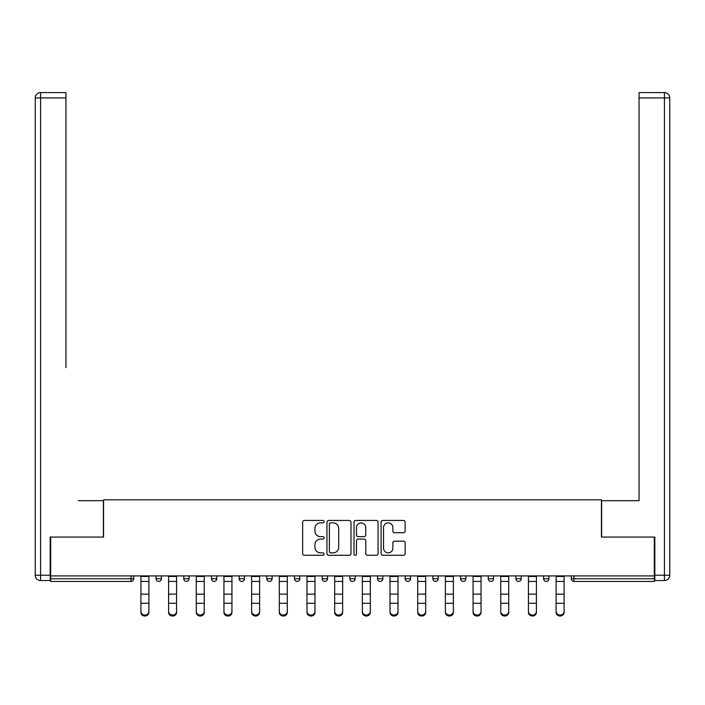 <?xml version="1.0" encoding="UTF-8"?>
<svg xmlns="http://www.w3.org/2000/svg" width="705" height="705" viewBox="0 0 705 705"><rect width="100%" height="100%" fill="white"/><g stroke="black" fill="none" stroke-linecap="round" stroke-linejoin="round"><path stroke-width="1.06" d="M324.115 521.665A1.216 1.216 0 0 0 322.89 520.449L304.384 520.449A1.745 1.745 0 0 0 302.648 522.193L302.648 553.54A1.745 1.745 0 0 0 304.384 555.284L322.89 555.284A1.216 1.216 0 0 0 324.115 554.059A1.216 1.216 0 0 0 322.89 552.843L320.502 552.843A5.569 5.569 0 0 1 314.923 547.274L314.923 544.657A5.569 5.569 0 0 1 320.502 539.087L322.89 539.087A1.216 1.216 0 0 0 324.115 537.862A1.216 1.216 0 0 0 322.89 536.646L320.502 536.646A5.569 5.569 0 0 1 314.923 531.077L314.923 528.459A5.569 5.569 0 0 1 320.502 522.89L322.89 522.89A1.216 1.216 0 0 0 324.115 521.665M403.401 532.724A1.745 1.745 0 0 0 405.137 530.988L405.137 522.193A1.745 1.745 0 0 0 403.401 520.449L382.85 520.449A1.745 1.745 0 0 0 381.105 522.193L381.105 553.54A1.745 1.745 0 0 0 382.85 555.284L403.401 555.284A1.745 1.745 0 0 0 405.137 553.54L405.137 542.912A1.745 1.745 0 0 0 403.401 541.176L394.606 541.176A1.745 1.745 0 0 0 392.861 542.912L392.861 548.182A4.662 4.662 0 0 1 388.199 552.843A4.662 4.662 0 0 1 383.546 548.182L383.546 527.543A4.662 4.662 0 0 1 388.199 522.89A4.662 4.662 0 0 1 392.861 527.543L392.861 530.988A1.745 1.745 0 0 0 394.606 532.724L403.401 532.724M50.69 575.923L50.69 537.069L103.564 537.069L103.564 499.81L601.436 499.81L601.436 537.069L654.311 537.069L654.311 575.923L50.69 575.923L50.69 578.761L131.059 578.761L131.059 575.923M350.975 522.193A1.745 1.745 0 0 0 349.231 520.449L328.68 520.449A1.745 1.745 0 0 0 326.944 522.193L326.944 553.54A1.745 1.745 0 0 0 328.68 555.284L349.231 555.284A1.745 1.745 0 0 0 350.975 553.54L350.975 522.193M355.769 520.449L376.32 520.449A1.745 1.745 0 0 1 378.056 522.193L378.056 553.54A1.745 1.745 0 0 1 376.32 555.284L367.525 555.284A1.745 1.745 0 0 1 365.78 553.54L365.78 540.823A1.745 1.745 0 0 0 364.036 539.087L358.202 539.087A1.745 1.745 0 0 0 356.466 540.823L356.466 554.059A1.216 1.216 0 0 1 355.241 555.284A1.216 1.216 0 0 1 354.025 554.059L354.025 522.193A1.745 1.745 0 0 1 355.769 520.449M131.059 581.422A2.661 2.661 0 0 0 133.721 578.761L131.059 578.761L131.059 581.422A2.661 2.661 0 0 0 133.721 578.761L133.721 575.923L133.721 578.761A2.661 2.661 0 0 1 131.059 581.422L50.69 581.422L50.69 578.761M654.311 575.923L654.311 581.422L573.94 581.422A2.661 2.661 0 0 1 571.279 578.761L571.279 575.923M156.078 575.923L156.078 578.761L156.078 575.923M158.74 581.422A2.661 2.661 0 0 1 156.078 578.761A2.661 2.661 0 0 0 158.74 581.422A2.661 2.661 0 0 0 161.401 578.761L161.401 575.923L161.401 578.761A2.661 2.661 0 0 1 158.74 581.422A2.661 2.661 0 0 1 156.078 578.761L161.401 578.761A2.661 2.661 0 0 1 158.74 581.422M183.758 575.923L183.758 578.761L183.758 575.923M189.081 575.923L189.081 578.761L189.081 575.923M211.438 575.923L211.438 578.761L211.438 575.923M216.761 575.923L216.761 578.761A2.661 2.661 0 0 1 214.1 581.422A2.661 2.661 0 0 1 211.438 578.761A2.661 2.661 0 0 0 214.1 581.422A2.661 2.661 0 0 0 216.761 578.761A2.661 2.661 0 0 1 214.1 581.422A2.661 2.661 0 0 1 211.438 578.761L216.761 578.761M239.118 578.761A2.661 2.661 0 0 0 241.78 581.422A2.661 2.661 0 0 0 244.441 578.761A2.661 2.661 0 0 1 241.78 581.422A2.661 2.661 0 0 0 244.441 578.761L244.441 575.923L244.441 578.761L239.118 578.761A2.661 2.661 0 0 0 241.78 581.422A2.661 2.661 0 0 1 239.118 578.761L239.118 575.923M266.798 575.923L266.798 578.761L266.798 575.923M272.121 575.923L272.121 578.761L272.121 575.923M299.801 575.923L299.801 578.761L294.478 578.761A2.661 2.661 0 0 0 297.14 581.422A2.661 2.661 0 0 1 294.478 578.761L294.478 575.923M322.159 575.923L322.159 578.761L322.159 575.923M327.481 575.923L327.481 578.761L327.481 575.923M349.839 575.923L349.839 578.761L349.839 575.923M355.161 575.923L355.161 578.761L355.161 575.923M377.519 575.923L377.519 578.761L377.519 575.923M382.841 575.923L382.841 578.761A2.661 2.661 0 0 1 380.18 581.422A2.661 2.661 0 0 1 377.519 578.761A2.661 2.661 0 0 0 380.18 581.422A2.661 2.661 0 0 1 377.519 578.761L382.841 578.761A2.661 2.661 0 0 1 380.18 581.422M405.199 575.923L405.199 578.761L405.199 575.923M410.521 575.923L410.521 578.761L410.521 575.923M432.879 575.923L432.879 578.761L432.879 575.923M438.202 575.923L438.202 578.761A2.661 2.661 0 0 1 435.54 581.422A2.661 2.661 0 0 1 432.879 578.761L438.202 578.761A2.661 2.661 0 0 1 435.54 581.422A2.661 2.661 0 0 0 438.202 578.761M460.559 575.923L460.559 578.761L460.559 575.923M465.882 575.923L465.882 578.761L465.882 575.923M488.239 575.923L488.239 578.761L488.239 575.923M493.562 575.923L493.562 578.761L493.562 575.923M521.242 575.923L521.242 578.761A2.661 2.661 0 0 1 518.58 581.422A2.661 2.661 0 0 1 515.919 578.761L515.919 575.923M548.922 575.923L548.922 578.761A2.661 2.661 0 0 1 546.26 581.422A2.661 2.661 0 0 1 543.599 578.761L543.599 575.923M186.42 581.422A2.661 2.661 0 0 1 183.758 578.761A2.661 2.661 0 0 0 186.42 581.422A2.661 2.661 0 0 0 189.081 578.761A2.661 2.661 0 0 1 186.42 581.422A2.661 2.661 0 0 1 183.758 578.761L189.081 578.761A2.661 2.661 0 0 1 186.42 581.422M269.46 581.422A2.661 2.661 0 0 1 266.798 578.761A2.661 2.661 0 0 0 269.46 581.422A2.661 2.661 0 0 0 272.121 578.761A2.661 2.661 0 0 1 269.46 581.422A2.661 2.661 0 0 1 266.798 578.761L272.121 578.761A2.661 2.661 0 0 1 269.46 581.422M297.14 581.422A2.661 2.661 0 0 0 299.801 578.761A2.661 2.661 0 0 1 297.14 581.422A2.661 2.661 0 0 1 294.478 578.761M324.82 581.422A2.661 2.661 0 0 1 322.159 578.761A2.661 2.661 0 0 0 324.82 581.422A2.661 2.661 0 0 0 327.481 578.761A2.661 2.661 0 0 1 324.82 581.422A2.661 2.661 0 0 1 322.159 578.761L327.481 578.761A2.661 2.661 0 0 1 324.82 581.422M352.5 581.422A2.661 2.661 0 0 1 349.839 578.761L355.161 578.761A2.661 2.661 0 0 1 352.5 581.422A2.661 2.661 0 0 0 355.161 578.761M407.86 581.422A2.661 2.661 0 0 1 405.199 578.761A2.661 2.661 0 0 0 407.86 581.422A2.661 2.661 0 0 0 410.521 578.761A2.661 2.661 0 0 1 407.86 581.422A2.661 2.661 0 0 1 405.199 578.761L410.521 578.761A2.661 2.661 0 0 1 407.86 581.422M463.22 581.422A2.661 2.661 0 0 1 460.559 578.761L465.882 578.761A2.661 2.661 0 0 1 463.22 581.422A2.661 2.661 0 0 0 465.882 578.761M490.9 581.422A2.661 2.661 0 0 1 488.239 578.761A2.661 2.661 0 0 0 490.9 581.422A2.661 2.661 0 0 0 493.562 578.761A2.661 2.661 0 0 1 490.9 581.422A2.661 2.661 0 0 1 488.239 578.761L493.562 578.761A2.661 2.661 0 0 1 490.9 581.422M330.601 522.89A1.216 1.216 0 0 0 329.376 524.106L329.376 551.627A1.216 1.216 0 0 0 330.601 552.843L333.121 552.843A5.569 5.569 0 0 0 338.7 547.274L338.7 528.459A5.569 5.569 0 0 0 333.121 522.89L330.601 522.89M365.78 527.631A4.662 4.662 0 0 0 361.119 522.978A4.662 4.662 0 0 0 356.466 527.631L356.466 534.901A1.745 1.745 0 0 0 358.202 536.646L364.036 536.646A1.745 1.745 0 0 0 365.78 534.901L365.78 527.631M140.912 604.255L140.912 611.429A3.992 3.622 0 0 0 148.896 611.429L148.896 612.407A3.992 3.622 180 0 1 140.912 612.407M148.896 604.255L148.896 612.407M148.896 611.429L148.896 575.923M140.912 611.429L140.912 575.923M35.25 97.924A5.323 5.323 0 0 1 40.573 92.593A5.323 5.323 0 0 0 35.25 97.924L35.25 575.218L35.25 97.924L40.573 97.924L40.573 92.593L65.944 92.593L65.944 97.924L40.573 97.924L40.573 575.218L50.152 575.218L50.152 537.069L103.388 537.069L103.388 500.691L78.184 500.691M65.944 97.924L65.944 367.622M50.152 575.218L50.152 580.541L40.573 580.541A5.323 5.323 0 0 1 35.25 575.218L40.573 575.218L40.573 580.541M626.815 500.691L639.056 500.691L639.056 92.593L664.427 92.593L639.056 92.593M654.848 575.218L664.427 575.218L664.427 580.541A5.323 5.323 0 0 0 669.75 575.218L669.75 97.924L669.75 575.218A5.323 5.323 0 0 1 664.427 580.541L654.848 580.541L654.848 537.069L601.612 537.069L601.612 500.691L639.056 500.691L639.056 367.622M664.427 92.593A5.323 5.323 0 0 1 669.75 97.924A5.323 5.323 0 0 0 664.427 92.593A5.323 5.323 0 0 1 669.75 97.924A5.323 5.323 0 0 0 664.427 92.593L664.427 97.924L639.056 97.924M168.592 604.255L168.592 611.429A3.992 3.622 0 0 0 176.576 611.429L176.576 612.407A3.992 3.622 180 0 1 168.592 612.407M176.576 604.255L176.576 612.407M196.272 604.255L196.272 611.429A3.992 3.622 0 0 0 204.256 611.429L204.256 612.407A3.992 3.622 180 0 1 196.272 612.407M204.256 604.255L204.256 612.407M223.952 604.255L223.952 611.429A3.992 3.622 0 0 0 231.936 611.429L231.936 612.407A3.992 3.622 180 0 1 223.952 612.407M231.936 604.255L231.936 612.407M251.632 604.255L251.632 611.429A3.992 3.622 0 0 0 259.616 611.429L259.616 612.407A3.992 3.622 180 0 1 251.632 612.407M259.616 604.255L259.616 612.407M279.312 604.255L279.312 611.429A3.992 3.622 0 0 0 287.296 611.429L287.296 612.407A3.992 3.622 180 0 1 279.312 612.407M287.296 604.255L287.296 612.407M176.576 611.429L176.576 575.923M168.592 611.429L168.592 575.923M204.256 611.429L204.256 575.923M196.272 611.429L196.272 575.923M231.936 611.429L231.936 575.923M223.952 611.429L223.952 575.923M259.616 611.429L259.616 575.923M251.632 611.429L251.632 575.923M287.296 611.429L287.296 575.923M279.312 611.429L279.312 575.923M306.992 604.255L306.992 611.429A3.992 3.622 0 0 0 314.976 611.429L314.976 612.407A3.992 3.622 180 0 1 306.992 612.407M314.976 604.255L314.976 612.407M314.976 611.429L314.976 575.923M306.992 611.429L306.992 575.923M334.672 604.255L334.672 611.429A3.992 3.622 0 0 0 342.656 611.429L342.656 612.407A3.992 3.622 180 0 1 334.672 612.407M342.656 604.255L342.656 612.407M342.656 611.429L342.656 575.923M334.672 611.429L334.672 575.923M362.344 604.255L362.344 611.429A3.992 3.622 0 0 0 370.328 611.429L370.328 612.407A3.992 3.622 180 0 1 362.344 612.407M370.328 604.255L370.328 612.407M370.328 611.429L370.328 575.923M362.344 611.429L362.344 575.923M390.024 604.255L390.024 611.429A3.992 3.622 0 0 0 398.008 611.429L398.008 612.407A3.992 3.622 180 0 1 390.024 612.407M398.008 604.255L398.008 612.407M398.008 611.429L398.008 575.923M390.024 611.429L390.024 575.923M417.704 604.255L417.704 611.429A3.992 3.622 0 0 0 425.688 611.429L425.688 612.407A3.992 3.622 180 0 1 417.704 612.407M425.688 604.255L425.688 612.407M425.688 611.429L425.688 575.923M417.704 611.429L417.704 575.923M445.384 604.255L445.384 611.429A3.992 3.622 0 0 0 453.368 611.429L453.368 612.407A3.992 3.622 180 0 1 445.384 612.407M453.368 604.255L453.368 612.407M453.368 611.429L453.368 575.923M445.384 611.429L445.384 575.923M473.064 604.255L473.064 611.429A3.992 3.622 0 0 0 481.048 611.429L481.048 612.407A3.992 3.622 180 0 1 473.064 612.407M481.048 604.255L481.048 612.407M481.048 611.429L481.048 575.923M473.064 611.429L473.064 575.923M500.744 604.255L500.744 611.429A3.992 3.622 0 0 0 508.728 611.429L508.728 612.407A3.992 3.622 180 0 1 500.744 612.407M508.728 604.255L508.728 612.407M508.728 611.429L508.728 575.923M500.744 611.429L500.744 575.923M528.424 604.255L528.424 611.429A3.992 3.622 0 0 0 536.408 611.429L536.408 612.407A3.992 3.622 180 0 1 528.424 612.407M536.408 604.255L536.408 612.407M536.408 611.429L536.408 575.923M528.424 611.429L528.424 575.923M556.104 604.255L556.104 611.429A3.992 3.622 0 0 0 564.088 611.429L564.088 612.407A3.992 3.622 180 0 1 556.104 612.407M564.088 604.255L564.088 612.407M564.088 611.429L564.088 575.923M556.104 611.429L556.104 575.923M573.94 575.923L573.94 578.761L654.311 578.761M571.279 578.761L573.94 578.761L573.94 581.422M518.58 581.422A2.661 2.661 0 0 0 521.242 578.761L515.919 578.761M546.26 581.422A2.661 2.661 0 0 0 548.922 578.761L543.599 578.761M140.912 594.121L148.896 594.121M140.912 603.286L148.896 603.286M140.912 581.422L148.896 581.422M140.912 576.461L148.896 576.461M669.75 575.218L664.427 575.218L664.427 97.924L669.75 97.924M168.592 594.121L176.576 594.121M168.592 603.286L176.576 603.286M168.592 581.422L176.576 581.422M168.592 576.461L176.576 576.461M196.272 594.121L204.256 594.121M196.272 603.286L204.256 603.286M196.272 581.422L204.256 581.422M196.272 576.461L204.256 576.461M223.952 594.121L231.936 594.121M223.952 603.286L231.936 603.286M223.952 581.422L231.936 581.422M223.952 576.461L231.936 576.461M251.632 594.121L259.616 594.121M251.632 603.286L259.616 603.286M251.632 581.422L259.616 581.422M251.632 576.461L259.616 576.461M279.312 594.121L287.296 594.121M279.312 603.286L287.296 603.286M279.312 581.422L287.296 581.422M279.312 576.461L287.296 576.461M306.992 594.121L314.976 594.121M306.992 603.286L314.976 603.286M306.992 581.422L314.976 581.422M306.992 576.461L314.976 576.461M334.672 594.121L342.656 594.121M334.672 603.286L342.656 603.286M334.672 581.422L342.656 581.422M334.672 576.461L342.656 576.461M362.344 594.121L370.328 594.121M362.344 603.286L370.328 603.286M362.344 581.422L370.328 581.422M362.344 576.461L370.328 576.461M390.024 594.121L398.008 594.121M390.024 603.286L398.008 603.286M390.024 581.422L398.008 581.422M390.024 576.461L398.008 576.461M417.704 594.121L425.688 594.121M417.704 603.286L425.688 603.286M417.704 581.422L425.688 581.422M417.704 576.461L425.688 576.461M445.384 594.121L453.368 594.121M445.384 603.286L453.368 603.286M445.384 581.422L453.368 581.422M445.384 576.461L453.368 576.461M473.064 594.121L481.048 594.121M473.064 603.286L481.048 603.286M473.064 581.422L481.048 581.422M473.064 576.461L481.048 576.461M500.744 594.121L508.728 594.121M500.744 603.286L508.728 603.286M500.744 581.422L508.728 581.422M500.744 576.461L508.728 576.461M528.424 594.121L536.408 594.121M528.424 603.286L536.408 603.286M528.424 581.422L536.408 581.422M528.424 576.461L536.408 576.461M556.104 594.121L564.088 594.121M556.104 603.286L564.088 603.286M556.104 581.422L564.088 581.422M556.104 576.461L564.088 576.461"/></g></svg>

